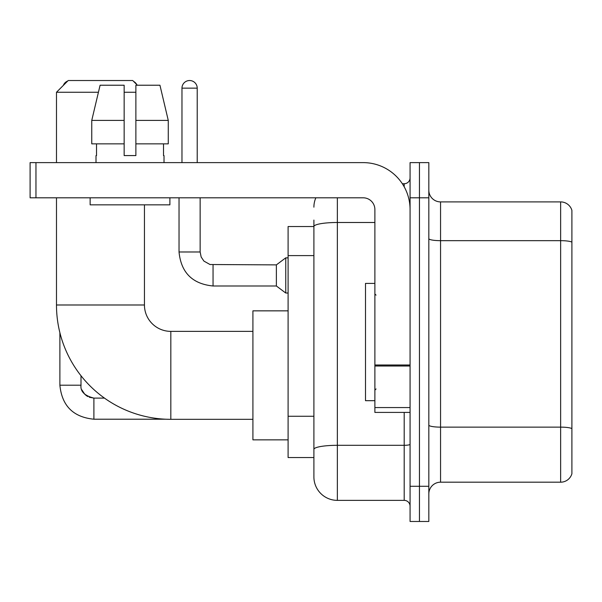 <?xml version="1.0" encoding="UTF-8"?>
<svg xmlns="http://www.w3.org/2000/svg" width="602" height="602" viewBox="0 0 602 602"><rect width="100%" height="100%" fill="white"/><g stroke="black" fill="none" stroke-linecap="round" stroke-linejoin="round"><path stroke-width="0.9" d="M337.353 197.802L337.353 500.367A23.455 23.455 0 0 1 313.898 476.912L313.898 220.084L313.898 226.533L288.102 226.533L288.102 457.558L313.898 457.558M410.067 486.288L410.067 521.475L419.443 521.475L419.443 486.288L419.443 521.475L428.827 521.475L428.827 486.288L419.443 486.288L419.443 197.802L419.443 486.288L410.067 486.288L410.067 197.802L419.443 197.802L419.443 162.615L419.443 197.802L428.827 197.802L428.827 486.288M428.827 197.802L428.827 162.615L410.067 162.615L410.067 197.802M337.353 500.367L404.198 500.367L404.198 412.408M402.332 183.73L404.198 183.73A5.862 5.862 0 0 0 410.067 177.861M313.898 476.912L313.898 453.457M374.88 222.492L337.353 222.492A23.455 4.071 180 0 0 313.898 226.563L313.898 220.084M410.067 506.229A5.862 5.862 0 0 0 404.198 500.367M313.898 207.178A23.455 23.455 0 0 1 315.854 197.802M428.827 493.911A11.724 11.724 0 0 1 440.551 482.187L560.643 482.187L560.643 201.903L440.551 201.903A11.724 11.724 0 0 1 428.827 190.179A11.724 11.724 0 0 0 440.551 201.903L440.551 482.187M571.9 210.346A11.724 11.724 0 0 0 560.643 201.903A11.724 11.724 0 0 1 571.9 210.346L571.9 473.744A11.724 11.724 0 0 1 560.643 482.187M428.827 238.633A11.724 2.039 0 0 0 440.551 240.665L560.643 240.665A11.724 2.039 180 0 1 571.9 242.132L571.9 211.287M168.267 143.855L168.267 120.4L159.936 85.221L168.267 120.4L168.267 143.855L135.879 143.855L135.879 85.221L159.936 85.221L168.267 120.4L135.879 120.4M252.915 419.331L170.825 419.331A114.342 114.342 0 0 1 56.483 304.988L56.483 197.802M170.825 419.331L170.825 331.371A26.383 26.383 0 0 1 144.442 304.988L144.442 204.838M98.419 92.256L56.483 92.256L68.214 80.525L132.711 80.525L137.406 85.221M135.879 92.256L124.155 92.256M56.483 162.615L56.483 92.256M288.102 310.85L252.915 310.85L252.915 439.851L288.102 439.851M67.702 81.037A7.623 7.623 0 0 0 63.33 85.416M59.884 332.665L59.884 385.205L80.999 385.205L80.999 375.731M133.621 81.436A7.623 7.623 0 0 1 136.737 84.551M181.97 162.615L181.97 88.148A7.623 7.623 0 0 1 189.592 80.525A7.623 7.623 0 0 1 197.215 88.148L197.215 162.615M213.048 285.988C192.414 283.948 181.074 272.616 179.035 251.982C181.074 272.616 192.414 283.948 213.048 285.988C192.414 283.948 181.074 272.616 179.035 251.982C181.074 272.616 192.414 283.948 213.048 285.988C192.414 283.948 181.074 272.616 179.035 251.982C181.074 272.616 192.414 283.948 213.048 285.988C192.414 283.948 181.074 272.616 179.035 251.982C181.074 272.616 192.414 283.948 213.048 285.988C192.414 283.948 181.074 272.616 179.035 251.982C181.074 272.616 192.414 283.948 213.048 285.988C192.414 283.948 181.074 272.616 179.035 251.982C181.074 272.616 192.414 283.948 213.048 285.988C192.414 283.948 181.074 272.616 179.035 251.982C181.074 272.616 192.414 283.948 213.048 285.988C192.414 283.948 181.074 272.616 179.035 251.982C181.074 272.616 192.414 283.948 213.048 285.988C192.414 283.948 181.074 272.616 179.035 251.982L200.142 251.982L201.166 257.016L203.927 261.102L210.023 264.519L276.371 264.88L276.371 285.988L213.048 285.988L213.048 264.903M276.371 264.88L285.754 257.844L285.754 293.023L288.102 293.023M410.067 412.408L374.88 412.408L374.88 364.985L410.067 364.985M410.067 209.526A46.911 46.911 0 0 0 363.156 162.615L35.962 162.615L35.962 197.802L363.156 197.802A11.724 11.724 0 0 1 374.88 209.526L374.88 364.985M35.962 197.802L30.1 197.802L30.1 162.615L35.962 162.615M135.879 155.579L124.155 155.579L135.879 155.579L135.879 143.855M96.004 155.579L96.516 155.579L96.004 155.579L96.004 162.615M164.022 155.579L163.518 155.579L164.022 155.579L164.022 162.615M163.518 143.855L163.518 155.579M124.155 120.4L91.76 120.4L100.098 85.221L124.155 85.221L124.155 155.579M96.516 155.579L96.516 143.855M90.142 197.802L90.142 204.838L169.892 204.838L169.892 197.802M124.155 143.855L91.76 143.855L91.76 120.4L100.098 85.221M374.88 283.407L365.497 283.407L365.497 400.684L374.88 400.684M313.898 255.602L288.102 255.602M313.898 416.268L288.102 416.268M410.067 444.291A5.862 1.016 0 0 1 404.198 445.307L337.353 445.307A23.455 4.071 180 0 0 313.898 449.378M404.198 186.816L404.198 183.73M571.9 428.601A11.724 2.039 180 0 0 560.643 427.134L440.551 427.134A11.724 2.039 0 0 1 428.827 425.095M56.483 304.988L144.442 304.988M89.246 397.237L93.897 398.103L93.897 419.21C73.263 417.171 61.923 405.838 59.884 385.205C61.923 405.838 73.263 417.171 93.897 419.21C73.263 417.171 61.923 405.838 59.884 385.205C61.923 405.838 73.263 417.171 93.897 419.21C73.263 417.171 61.923 405.838 59.884 385.205C61.923 405.838 73.263 417.171 93.897 419.21C73.263 417.171 61.923 405.838 59.884 385.205C61.923 405.838 73.263 417.171 93.897 419.21C73.263 417.171 61.923 405.838 59.884 385.205C61.923 405.838 73.263 417.171 93.897 419.21C73.263 417.171 61.923 405.838 59.884 385.205C61.923 405.838 73.263 417.171 93.897 419.21C73.263 417.171 61.923 405.838 59.884 385.205C61.923 405.838 73.263 417.171 93.897 419.21C73.263 417.171 61.923 405.838 59.884 385.205M200.142 251.982L200.142 197.802M181.97 88.148L197.215 88.148M410.067 366.008L374.88 366.008M374.88 407.562L410.067 407.562M252.915 331.371L170.825 331.371M80.999 385.205C80.284 391.458 84.589 395.755 93.897 398.103C84.589 395.755 80.284 391.458 80.999 385.205C80.284 391.458 84.589 395.755 93.897 398.103C84.589 395.755 80.284 391.458 80.999 385.205C80.284 391.458 84.589 395.755 93.897 398.103C84.589 395.755 80.284 391.458 80.999 385.205C80.284 391.458 84.589 395.755 93.897 398.103C84.589 395.755 80.284 391.458 80.999 385.205L81.007 385.626M81.864 389.848L84.792 394.34M85.725 395.183L87.772 396.552M165.648 419.21L93.897 419.21M104.47 398.103L93.897 398.103M276.371 285.988L285.754 293.023M179.035 251.982L179.035 197.802M285.754 257.844L288.102 257.844M376.054 295.138L374.88 293.964M376.054 388.952L374.88 390.126"/></g></svg>
